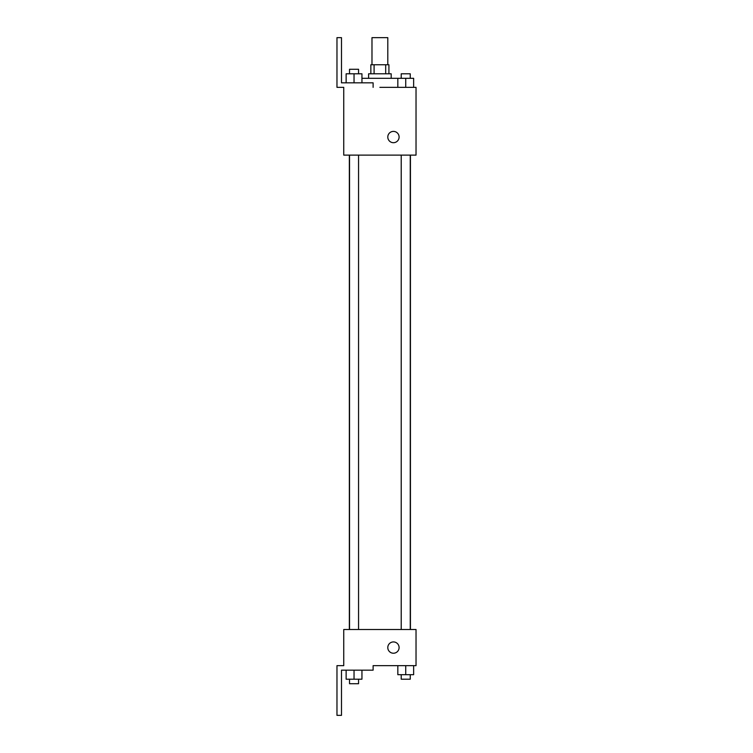 <?xml version="1.0" encoding="UTF-8"?>
<svg xmlns="http://www.w3.org/2000/svg" width="753" height="753" viewBox="0 0 753 753"><rect width="100%" height="100%" fill="white"/><g stroke="black" fill="none" stroke-linecap="round" stroke-linejoin="round"><path stroke-width="1.13" d="M387.795 64.758L387.795 37.65L371.982 37.65L371.982 64.758M374.09 73.794L374.09 64.758L370.853 64.758L370.853 73.794M374.09 64.758L388.925 64.758L388.925 73.794M385.687 73.794L385.687 64.758M368.594 78.312L368.594 73.794L391.184 73.794L391.184 78.312M397.829 87.348L397.829 78.312L361.948 78.312M379.889 87.348L416.033 87.348L413.642 87.348L413.642 78.312L397.829 78.312M387.795 137.046A5.647 5.647 0 0 1 396.266 132.151A5.647 5.647 0 0 1 396.266 141.941A5.647 5.647 0 0 1 387.795 137.046M373.111 87.348L373.111 82.83L341.486 82.83L341.486 37.65L336.968 37.65L336.968 87.348L343.745 87.348L343.745 155.118L416.033 155.118L416.033 87.348M343.745 629.508L416.033 629.508L416.033 665.652L373.111 665.652L373.111 670.17L341.486 670.17L341.486 715.35L336.968 715.35L336.968 665.652L343.745 665.652L343.745 629.508M387.795 647.58A5.647 5.647 0 0 1 396.266 642.685A5.647 5.647 0 0 1 396.266 652.475A5.647 5.647 0 0 1 387.795 647.58M397.829 665.652L397.829 674.688L413.642 674.688L413.642 665.652L413.642 674.688M405.735 674.688L405.735 665.652M410.253 674.688L410.253 679.206L401.217 679.206L401.217 674.688M346.135 670.17L346.135 679.206L361.948 679.206L361.948 670.17L361.948 679.206M354.042 679.206L354.042 670.17M358.56 679.206L358.56 683.724L349.524 683.724L349.524 679.206M405.735 87.348L405.735 78.312M413.642 87.348L413.642 78.312M410.253 78.312L410.253 73.794L401.217 73.794L401.217 78.312M346.135 82.83L346.135 73.794L361.948 73.794L361.948 82.83L361.948 73.794M354.042 82.83L354.042 73.794M358.56 73.794L358.56 69.276L349.524 69.276L349.524 73.794M410.432 629.508L410.432 155.118M349.345 629.508L349.345 155.118M401.217 155.118L401.217 629.508M410.253 155.118L410.253 629.508M358.56 629.508L358.56 155.118M349.524 629.508L349.524 155.118"/></g></svg>
